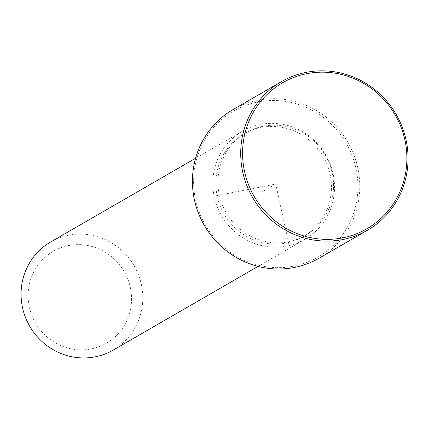 <?xml version="1.0" encoding="UTF-8"?>
<svg xmlns="http://www.w3.org/2000/svg" width="429" height="429" viewBox="0 0 429 429"><rect width="100%" height="100%" fill="white"/><g stroke="black" fill="none" stroke-linecap="round" stroke-linejoin="round"><path stroke-width="0.32" stroke-dasharray="2.15 1.61" d="M237.65 138.674A59.325 57.304 60 0 0 229.016 217.24A59.325 57.304 60 0 0 305.432 235.424A59.325 57.304 60 0 0 313.862 229.44A59.325 57.304 60 0 0 322.495 150.879A59.325 57.304 60 0 0 246.08 132.69A59.325 57.304 60 0 0 237.65 138.674M235.553 139.886A59.325 57.304 60 0 0 226.92 218.452A59.325 57.304 60 0 0 303.33 236.636A59.325 57.304 60 0 0 311.76 230.652A59.325 57.304 60 0 0 320.393 152.091A59.325 57.304 60 0 0 243.983 133.902A59.325 57.304 60 0 0 235.553 139.886M233.548 137.5A62.446 60.317 60 0 0 224.458 220.195A62.446 60.317 60 0 0 304.896 239.339A62.446 60.317 60 0 0 313.765 233.044A62.446 60.317 60 0 0 322.855 150.343A62.446 60.317 60 0 0 242.417 131.199A62.446 60.317 60 0 0 233.548 137.5M113.17 350.102A62.446 60.317 60 0 0 122.045 343.806A62.446 60.317 60 0 0 131.129 261.105A62.446 60.317 60 0 0 50.697 241.961M45.737 256.639A53.078 51.271 60 0 0 40.932 330.732A53.078 51.271 60 0 0 113.926 337.854A53.078 51.271 60 0 0 118.736 263.76A53.078 51.271 60 0 0 45.737 256.639M329.906 248.547A84.298 81.43 60 0 0 337.543 130.877A84.298 81.43 60 0 0 221.605 119.568A84.298 81.43 60 0 0 213.969 237.242A84.298 81.43 60 0 0 329.906 248.547M319.058 258.204A85.864 82.936 60 0 0 331.258 249.539A85.864 82.936 60 0 0 343.752 135.832A85.864 82.936 60 0 0 233.156 109.508M216.361 195.726L275.756 184.057L289.012 244.868M275.756 184.057L261.76 192.144M303.33 236.636L305.432 235.424M243.983 133.902L246.08 132.69M258.054 266.404L304.896 239.339M195.581 158.258L242.417 131.199"/><path stroke-width="0.64" d="M195.581 158.258L50.697 241.961A62.446 60.317 60 0 0 41.822 248.262A62.446 60.317 60 0 0 32.733 330.963A62.446 60.317 60 0 0 113.17 350.102L258.054 266.404M281.435 81.617L233.156 109.508A85.864 82.936 60 0 0 220.951 118.168A85.864 82.936 60 0 0 208.456 231.88A85.864 82.936 60 0 0 319.058 258.204L367.337 230.309A85.864 82.936 60 0 0 379.536 221.648A85.864 82.936 60 0 0 392.031 107.936A85.864 82.936 60 0 0 281.435 81.617A85.864 82.936 60 0 0 269.235 90.278A85.864 82.936 60 0 0 256.74 203.984A85.864 82.936 60 0 0 367.337 230.309M270.586 91.27A84.298 81.43 60 0 0 262.95 208.944A84.298 81.43 60 0 0 378.887 220.254A84.298 81.43 60 0 0 386.524 102.579A84.298 81.43 60 0 0 270.586 91.27"/></g></svg>
